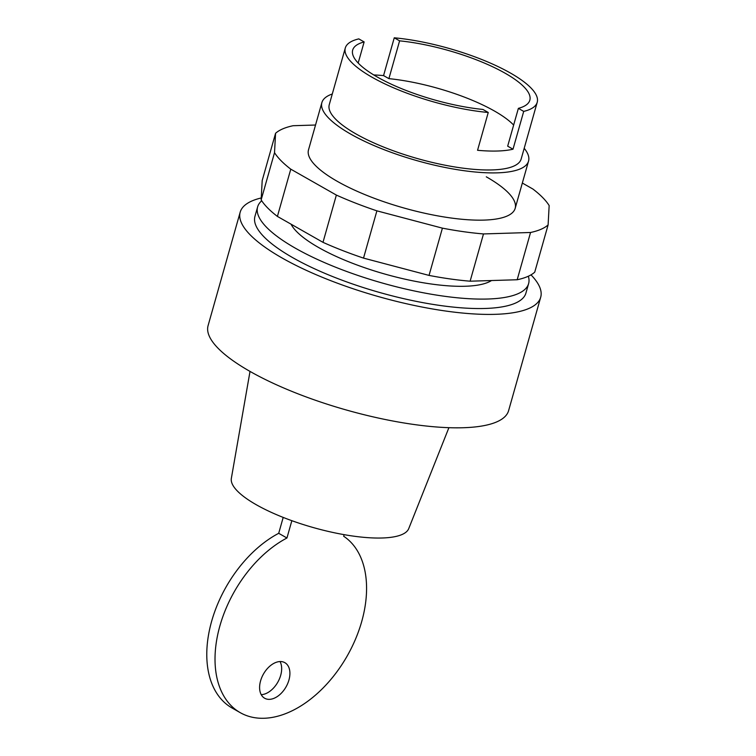 <?xml version="1.0" encoding="UTF-8"?>
<svg xmlns="http://www.w3.org/2000/svg" width="756" height="756" viewBox="0 0 756 756"><rect width="100%" height="100%" fill="white"/><g stroke="black" fill="none" stroke-linecap="round" stroke-linejoin="round"><path stroke-width="1.13" d="M491.523 280.533A107.399 29.966 -164.2 0 1 318.663 247.543A107.399 29.966 -164.2 0 1 291.032 224.163M524.192 148.299A107.399 29.966 -164.2 0 1 528.548 161.094A107.399 29.966 -164.2 0 1 460.3 170.157A107.399 29.966 -164.2 0 1 350.756 134.133A107.399 29.966 -164.2 0 1 321.876 102.608A107.399 29.966 -164.2 0 1 332.281 93.999M373.766 74.948A99.726 27.821 -164.2 0 1 383.557 75.6L394.254 37.8A99.726 27.821 -164.2 0 1 510.394 73.02A99.726 27.821 -164.2 0 1 537.214 102.296L521.168 159.006A99.726 27.821 -164.2 0 1 457.796 167.426A99.726 27.821 -164.2 0 1 356.067 133.973A99.726 27.821 -164.2 0 1 329.257 104.697L345.303 47.987A99.726 27.821 -164.2 0 1 358.798 38.887L364.146 41.93L358.174 63.032M383.557 75.6L388.905 78.643L399.603 40.843A92.052 25.685 -164.2 0 1 490.011 65.545A92.052 25.685 -164.2 0 1 529.833 100.208A92.052 25.685 -164.2 0 1 518.37 108.363L507.673 146.163L513.012 149.197A99.726 27.821 -164.2 0 1 477.556 150.293L488.253 112.483A99.726 27.821 -164.2 0 1 372.113 77.273A99.726 27.821 -164.2 0 1 345.303 47.987M388.905 78.643A92.052 25.685 -164.2 0 1 513.636 125.061M488.253 112.483L482.914 109.45A92.052 25.685 -164.2 0 1 392.506 84.748A92.052 25.685 -164.2 0 1 352.683 50.076A92.052 25.685 -164.2 0 1 364.146 41.93M394.254 37.8L399.603 40.843M518.37 108.363L523.71 111.397L513.012 149.197M537.214 102.296A99.726 27.821 -164.2 0 1 523.71 111.397M321.876 102.608L308.505 149.858A107.399 29.966 15.8 0 0 337.384 181.393A107.399 29.966 15.8 0 0 483.953 220.1A107.399 29.966 15.8 0 0 515.176 208.344A107.399 29.966 15.8 0 0 486.297 176.819M522.339 183.037L532.904 189.038A145.747 40.663 -164.2 0 1 549.158 205.556L548.109 224.91L534.738 272.16A145.747 40.663 15.8 0 1 517.18 279.748L470.119 281.194A145.747 40.663 15.8 0 1 429.039 275.411L363.523 258.108A145.747 40.663 15.8 0 1 322.992 242.336L277.405 216.414A145.747 40.663 15.8 0 1 261.151 199.905L262.19 180.552L275.562 133.302A145.747 40.663 -164.2 0 1 293.12 125.713L315.526 125.023M548.109 224.91A145.747 40.663 -164.2 0 1 530.551 232.489L483.49 233.935A145.747 40.663 -164.2 0 1 442.411 228.151L376.894 210.848A145.747 40.663 -164.2 0 1 336.363 195.076L290.776 169.164A145.747 40.663 -164.2 0 1 274.522 152.646L261.151 199.905M274.522 152.646L275.562 133.302M290.776 169.164L277.405 216.414M336.363 195.076L322.992 242.336M376.894 210.848L363.523 258.108M442.411 228.151L429.039 275.411M483.49 233.935L470.119 281.194M530.551 232.489L517.18 279.748M280.041 661.547A20.459 12.994 -60.4 0 1 277.802 682.186A20.459 12.994 -60.4 0 1 261.217 694.669M269.41 699.357A20.459 12.994 119.6 0 0 287.715 683.5A20.459 12.994 119.6 0 0 284.861 662.672A20.459 12.994 119.6 0 0 280.107 661.547A20.459 12.994 119.6 0 0 260.574 680.882A20.459 12.994 119.6 0 0 264.647 698.232A20.459 12.994 119.6 0 0 269.41 699.357M344.122 534.662L343.678 536.259A102.277 64.95 -60.4 0 1 346.191 657.711A102.277 64.95 -60.4 0 1 240.247 712.662A102.277 64.95 -60.4 0 1 219.344 627.905A102.277 64.95 -60.4 0 1 286.949 537.998L278.699 533.311L283.198 517.425M286.949 537.998L291.844 520.695M278.699 533.311A102.277 64.95 119.6 0 0 211.104 623.227A102.277 64.95 119.6 0 0 232.007 707.975L240.247 712.662M530.995 274.853A156.161 43.565 -164.2 0 1 540.701 297.231L508.608 410.64A156.161 43.565 -164.2 0 1 409.374 423.823A156.161 43.565 -164.2 0 1 250.085 371.451A156.161 43.565 -164.2 0 1 208.089 325.609L240.181 212.19A156.161 43.565 -164.2 0 1 261.255 197.949M540.701 297.231A156.161 43.565 -164.2 0 1 441.466 310.414A156.161 43.565 -164.2 0 1 282.177 258.032A156.161 43.565 -164.2 0 1 240.181 212.19M528.34 276.224A140.814 39.284 -164.2 0 1 528.614 283.604L525.94 293.045A140.814 39.284 -164.2 0 1 436.448 304.942A140.814 39.284 -164.2 0 1 292.818 257.711A140.814 39.284 -164.2 0 1 254.952 216.367L257.616 206.917A140.814 39.284 -164.2 0 1 261.718 200.775M528.614 283.604A140.814 39.284 -164.2 0 1 439.123 295.492A140.814 39.284 -164.2 0 1 295.492 248.261A140.814 39.284 -164.2 0 1 257.616 206.917M448.903 427.688L408.741 528.605A92.223 25.732 -164.2 0 1 313.239 527.546A92.223 25.732 -164.2 0 1 231.345 478.406L250.019 371.413M528.548 161.094L515.176 208.344"/></g></svg>
